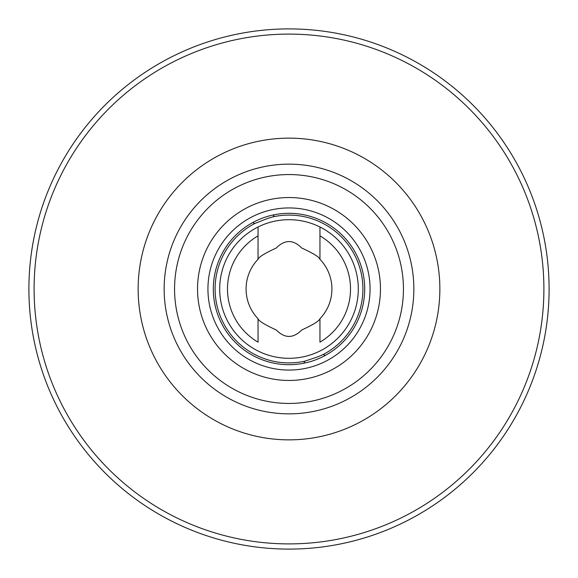 <?xml version="1.0" encoding="UTF-8"?>
<svg xmlns="http://www.w3.org/2000/svg" width="578" height="578" viewBox="0 0 578 578"><rect width="100%" height="100%" fill="white"/><g stroke="black" fill="none" stroke-linecap="round" stroke-linejoin="round"><path stroke-width="0.87" d="M289 213.311A75.689 75.689 0 0 0 213.311 289A75.689 75.689 0 0 0 289 364.689A75.689 75.689 0 0 0 364.689 289A75.689 75.689 0 0 0 289 213.311M303.869 363.208L304.852 361.178A73.897 73.897 0 0 1 254.746 223.52L252.687 222.595M258.048 318.731C258.749 320.971 264.818 324.72 276.255 329.98C284.744 338.571 293.248 338.571 301.745 329.98C313.153 324.742 319.222 320.985 319.952 318.731A42.916 42.916 0 0 0 319.952 259.269C319.251 257.029 313.182 253.28 301.745 248.02C293.256 239.429 284.752 239.429 276.255 248.02C264.847 253.258 258.778 257.015 258.048 259.269A42.916 42.916 0 0 0 258.048 318.731L258.048 342.147A61.499 61.499 0 0 1 258.048 235.853L258.048 226.995M413.848 289A124.848 124.848 0 0 1 289 413.848A124.848 124.848 0 0 1 164.152 289A124.848 124.848 0 0 1 289 164.152A124.848 124.848 0 0 1 413.848 289A124.848 124.848 0 0 0 289 164.152A124.848 124.848 0 0 0 164.152 289M549.1 289A260.1 260.1 0 0 1 289 549.1A260.1 260.1 0 0 1 28.9 289A260.1 260.1 0 0 1 289 28.9A260.1 260.1 0 0 1 549.1 289A260.1 260.1 0 0 0 289 28.9A260.1 260.1 0 0 0 28.9 289M319.952 318.731L319.952 342.147A61.499 61.499 0 0 0 319.952 235.853L319.952 259.269M274.131 214.792L273.148 216.822L267.318 218.556L254.746 223.52M273.148 216.822A73.897 73.897 0 0 1 323.254 354.48L325.313 355.405M358.302 289A69.302 69.302 0 0 0 289 219.698A69.302 69.302 0 0 0 219.698 289A69.302 69.302 0 0 0 289 358.302A69.302 69.302 0 0 0 358.302 289M304.852 361.178L317.669 356.901L323.254 354.48M319.952 226.995L319.952 235.853M258.048 259.269L258.048 235.853M207.936 289A81.065 81.065 0 0 0 289 370.065A81.065 81.065 0 0 0 370.065 289A81.065 81.065 0 0 0 289 207.936A81.065 81.065 0 0 0 207.936 289M380.461 289A91.461 91.461 0 0 1 289 380.461A91.461 91.461 0 0 1 197.539 289A91.461 91.461 0 0 1 289 197.539A91.461 91.461 0 0 1 380.461 289M174.556 289A114.444 114.444 0 0 0 289 403.444A114.444 114.444 0 0 0 403.444 289A114.444 114.444 0 0 0 289 174.556A114.444 114.444 0 0 0 174.556 289M138.142 289A150.858 150.858 0 0 1 289 138.142A150.858 150.858 0 0 1 439.858 289A150.858 150.858 0 0 1 289 439.858A150.858 150.858 0 0 1 138.142 289M543.898 289A254.898 254.898 0 0 1 289 543.898A254.898 254.898 0 0 1 34.102 289A254.898 254.898 0 0 1 289 34.102A254.898 254.898 0 0 1 543.898 289"/></g></svg>

